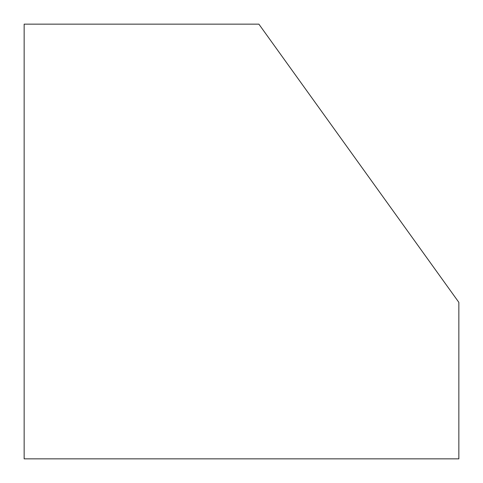 <?xml version="1.0" encoding="UTF-8"?>
<svg xmlns="http://www.w3.org/2000/svg" width="483" height="483" viewBox="0 0 483 483"><rect width="100%" height="100%" fill="white"/><g stroke="black" fill="none" stroke-linecap="round" stroke-linejoin="round"><path stroke-width="0.72" d="M24.15 24.15L24.15 458.85L458.85 458.85L458.85 302.358L258.888 24.15L24.15 24.15"/></g></svg>
